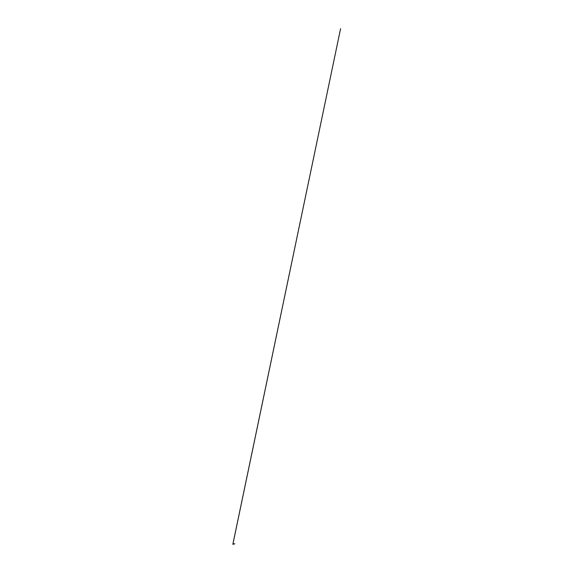 <?xml version="1.0" encoding="UTF-8"?>
<svg xmlns="http://www.w3.org/2000/svg" width="573" height="573" viewBox="0 0 573 573"><rect width="100%" height="100%" fill="white"/><g stroke="black" fill="none" stroke-linecap="round" stroke-linejoin="round"><path stroke-width="0.86" d="M233.863 544.042L232.745 544.278L233.777 543.935M234.815 543.748L234.264 543.906M233.848 544.056L234.257 543.963M233.82 543.913L234.228 543.827M232.882 544.135L340.591 28.65L232.91 544.114M234.393 543.92L234.83 543.827"/></g></svg>

